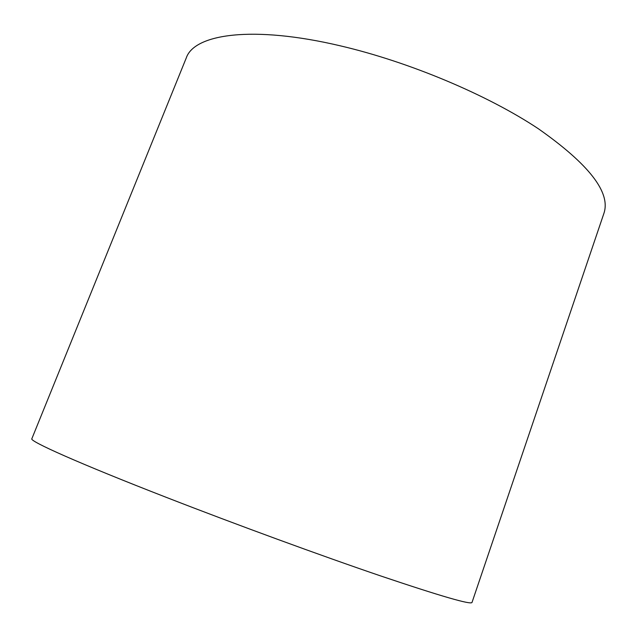 <?xml version="1.0" encoding="UTF-8"?>
<svg xmlns="http://www.w3.org/2000/svg" width="637" height="637" viewBox="0 0 637 637"><rect width="100%" height="100%" fill="white"/><g stroke="black" fill="none" stroke-linecap="round" stroke-linejoin="round"><path stroke-width="0.96" d="M31.85 438.734C29.031 441.003 78.144 463.091 166.647 497.497C236.176 524.562 321.303 555.727 380.878 576.007C440.788 596.192 471.173 604.999 472.017 602.427L603.948 213.26C610.891 192.509 589.042 164.346 538.392 128.77C487.512 94.921 409.201 61.893 340.269 45.824C252.69 25.138 194.261 33.96 186.275 57.927L31.85 438.734"/></g></svg>
